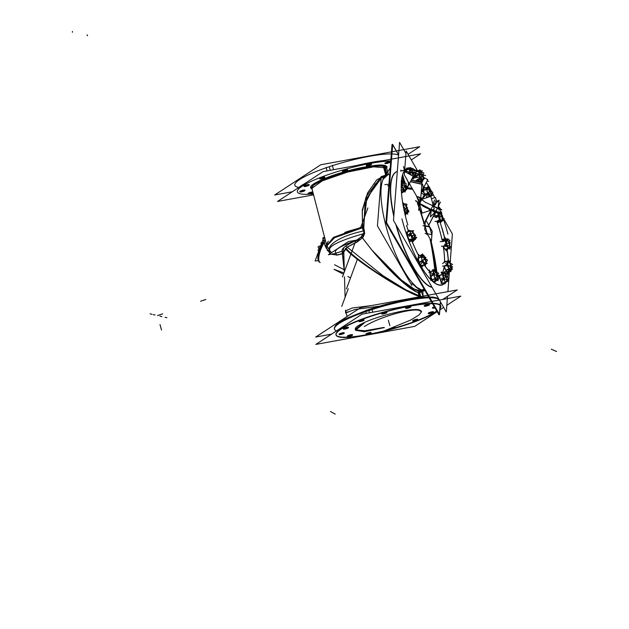 <?xml version="1.0" encoding="UTF-8"?>
<svg xmlns="http://www.w3.org/2000/svg" width="629" height="629" viewBox="0 0 629 629"><rect width="100%" height="100%" fill="white"/><g stroke="black" fill="none" stroke-linecap="round" stroke-linejoin="round"><path stroke-width="0.94" d="M298.555 187.379A54.322 9.176 -15.4 0 1 329.266 166.701A54.322 9.176 -15.4 0 1 398.582 155.237A54.322 9.176 -15.4 0 0 329.266 166.701A54.322 9.176 -15.4 0 0 294.82 185.272L294.726 184.942M304.766 190.359A2.681 0.456 -15.4 0 1 303.217 191.059A2.681 0.456 -15.4 0 1 299.978 191.68M299.742 191.57A2.681 0.456 -15.4 0 1 301.448 190.65A2.681 0.456 -15.4 0 1 304.916 190.147M324.595 177.362A2.681 0.456 -15.4 0 1 323.039 178.062A2.681 0.456 -15.4 0 1 319.807 178.683M319.571 178.565A2.681 0.456 -15.4 0 1 321.27 177.653A2.681 0.456 -15.4 0 1 324.745 177.142M371.33 164.145A2.681 0.456 -15.4 0 1 369.773 164.845A2.681 0.456 -15.4 0 1 366.542 165.458M366.306 165.348A2.681 0.456 -15.4 0 1 368.004 164.428A2.681 0.456 -15.4 0 1 371.472 163.925M389.933 162.007A2.681 0.456 -15.4 0 1 388.376 162.707A2.681 0.456 -15.4 0 1 385.145 163.32M384.909 163.21A2.681 0.456 -15.4 0 1 386.607 162.298A2.681 0.456 -15.4 0 1 390.074 161.787M347.412 169.759A2.681 0.456 -15.4 0 1 345.864 170.459A2.681 0.456 -15.4 0 1 342.624 171.08M342.396 170.97A2.681 0.456 -15.4 0 1 344.094 170.05A2.681 0.456 -15.4 0 1 347.562 169.547M308.988 184.902A2.681 0.456 -15.4 0 1 307.432 185.602A2.681 0.456 -15.4 0 1 304.2 186.223M303.964 186.105A2.681 0.456 -15.4 0 1 305.663 185.193A2.681 0.456 -15.4 0 1 309.13 184.682M308.053 193.488A2.681 0.456 -15.4 0 1 309.751 192.568A2.681 0.456 -15.4 0 0 308.202 193.583A2.681 0.456 -15.4 0 0 311.52 192.977A2.681 0.456 -15.4 0 0 312.935 192.372A2.681 0.456 -15.4 0 1 311.52 192.977A2.681 0.456 -15.4 0 1 308.281 193.598M309.751 192.568A2.681 0.456 -15.4 0 1 312.825 191.939A2.681 0.456 -15.4 0 0 309.751 192.568M386.607 168.085L386.261 167.573L386.749 166.685L386.804 168.737L386.749 166.685C382.739 158.665 301.59 182.103 311.394 188.582L312.259 189.07C303.241 183.676 372.014 162.274 384.256 166.661L386.261 167.573L386.749 166.685C382.739 158.665 301.59 182.103 311.394 188.582L312.259 189.07C303.241 183.676 372.014 162.274 384.256 166.661L386.261 167.573M311.921 188.488L326.498 244.642M328.33 241.182L326.451 244.422L328.33 241.182M346.532 231.81L344.778 232.447L346.532 231.81M330.587 251.694L330.178 251.136C325.759 248.101 334.699 237.117 363.365 231.032L362.532 227.155L362.273 211.383L366.18 196.625L381.284 176.647L366.18 196.625L362.273 211.383L362.532 227.155L363.397 226.927L364.215 230.749L362.713 237.227L364.215 230.749L363.365 231.032L362.532 227.155L346.013 231.991M381.386 176.592L385.546 175.177L381.386 176.592M380.325 178.88L366.55 198.819L363.397 226.927L364.215 230.749L363.365 231.032C334.699 237.117 325.759 248.101 330.17 251.128L329.305 252.158L328.141 250.491L330.406 253.393L329.305 252.158L330.17 251.128M361.408 236.913L363.287 233.673L361.408 236.913M425.007 290.614A60.903 17.879 -108.4 0 1 424.253 290.684A60.903 17.879 -108.4 0 1 422.539 290.504L419.755 291.431C410.729 289.584 388.242 270.116 371.849 250.051L362.32 237.754L371.849 250.051C388.313 269.865 409.66 290.74 419.016 292.862L422.641 291.29L419.016 292.862C409.66 290.74 388.313 269.865 371.849 250.051L362.32 237.754L357.681 241.434L346.894 247.323L357.681 241.434L356.572 240.286L361.298 237.031M419.787 293.051L420.715 296.589L420.007 296.448C406.924 293.428 355.935 260.524 345.856 248.156L343.796 252.221L342.357 251.175C341.295 248.707 346.029 245.074 356.572 240.286L357.681 241.434L362.296 237.786L371.849 250.051L362.225 237.628M356.572 240.286C340.037 246.128 333.181 250.421 336.004 253.157L342.357 251.175L342.475 253.558L337.002 254.957L342.475 253.558L342.451 251.364L343.811 252.292L342.475 253.558L342.255 251.364L343.78 252.41L342.475 253.558L343.811 252.292L342.357 251.175C341.295 248.707 346.029 245.074 356.572 240.286C340.037 246.128 333.181 250.421 336.004 253.157L342.357 251.175L343.796 252.221L345.856 248.156C355.935 260.524 406.924 293.428 420.007 296.448L420.078 296.699M327.3 246.529L327.418 243.486L327.3 246.529L326.294 247.842L325.429 246.112L324.289 242.448L324.878 238.902L324.289 242.448L325.429 246.112L326.71 245.129L325.429 246.112L327.937 250.2L326.294 247.842L327.3 246.529M324.918 238.493L324.878 238.902M344.315 271.484L342.49 253.746L344.315 271.484M337.002 254.957L331.459 254.171L337.002 254.957M323.746 242.251A2.005 0.755 -147.9 0 0 322.826 242.362A2.005 0.755 -147.9 0 1 323.746 242.251M424.63 290.622L422.138 291.463L419.755 291.431C410.729 289.584 388.242 270.116 371.849 250.051L362.202 237.66M420.211 289.89L412.011 283.53L420.211 289.89M411.272 281.745L416.705 287.249L422.539 290.504A60.903 17.879 -108.4 0 1 415.667 286.344A60.903 17.879 -108.4 0 1 411.397 281.745A60.903 17.879 -108.4 0 1 386.804 229.066A60.903 17.879 -108.4 0 1 382.778 180.091A60.903 17.879 -108.4 0 1 387.354 174.854L387.047 174.956M419.464 309.916L421.43 311.206L419.464 309.916C412.427 307.66 378.886 315.443 363.688 322.858L355.275 329.392M355.503 329.808L364.749 330.791L383.635 327.473C358.333 333.802 345.816 330.909 363.688 322.858M406.279 324.422A54.322 9.176 164.6 0 0 436.762 311.001A54.322 9.176 164.6 0 1 406.279 324.422A54.322 9.176 164.6 0 1 385.357 330.563A54.322 9.176 164.6 0 0 406.279 324.422M440.725 305.851A54.322 9.176 164.6 0 0 370.426 316.135A54.322 9.176 164.6 0 1 422.059 303.996A54.322 9.176 164.6 0 1 439.986 308.139A54.322 9.176 164.6 0 0 440.764 306.016M336.035 334.864A54.322 9.176 164.6 0 0 383.706 330.98A54.322 9.176 164.6 0 1 336.366 335.391A54.322 9.176 164.6 0 1 370.426 316.135A54.322 9.176 164.6 0 0 335.98 334.699M428.278 313.226A2.681 0.456 -15.4 0 1 429.984 312.314A2.681 0.456 -15.4 0 1 433.452 311.803M433.302 312.023A2.681 0.456 -15.4 0 1 431.753 312.723A2.681 0.456 -15.4 0 1 428.514 313.344M412.671 320.766A2.681 0.456 -15.4 0 1 414.369 319.854A2.681 0.456 -15.4 0 1 417.837 319.343M417.695 319.563A2.681 0.456 -15.4 0 1 416.139 320.263A2.681 0.456 -15.4 0 1 412.907 320.884M394.878 327.159A2.681 0.456 -15.4 0 1 393.322 327.858A2.681 0.456 -15.4 0 1 391.961 328.244A2.681 0.456 -15.4 0 0 393.322 327.858A2.681 0.456 -15.4 0 0 394.933 327.111M365.936 333.991A2.681 0.456 -15.4 0 1 367.635 333.071A2.681 0.456 -15.4 0 1 371.11 332.568M370.961 332.78A2.681 0.456 -15.4 0 1 369.404 333.48A2.681 0.456 -15.4 0 1 366.172 334.101M347.334 336.122A2.681 0.456 -15.4 0 1 349.04 335.21A2.681 0.456 -15.4 0 1 352.507 334.699M352.358 334.919A2.681 0.456 -15.4 0 1 350.809 335.619A2.681 0.456 -15.4 0 1 347.57 336.24M339.031 334.203A2.681 0.456 -15.4 0 1 340.737 333.291A2.681 0.456 -15.4 0 1 344.205 332.78M344.055 333A2.681 0.456 -15.4 0 1 342.506 333.7A2.681 0.456 -15.4 0 1 339.267 334.321M343.253 328.747A2.681 0.456 -15.4 0 1 344.951 327.827A2.681 0.456 -15.4 0 1 348.419 327.324M348.277 327.536A2.681 0.456 -15.4 0 1 346.721 328.236A2.681 0.456 -15.4 0 1 343.489 328.857M358.86 321.207A2.681 0.456 -15.4 0 1 360.559 320.287A2.681 0.456 -15.4 0 1 364.034 319.784M363.884 319.996A2.681 0.456 -15.4 0 1 362.328 320.696A2.681 0.456 -15.4 0 1 359.096 321.317M381.685 313.604A2.681 0.456 -15.4 0 1 383.383 312.692A2.681 0.456 -15.4 0 1 386.851 312.181M386.701 312.401A2.681 0.456 -15.4 0 1 385.152 313.1A2.681 0.456 -15.4 0 1 381.913 313.722M405.595 307.99A2.681 0.456 -15.4 0 1 407.293 307.07A2.681 0.456 -15.4 0 1 410.761 306.559M410.619 306.779A2.681 0.456 -15.4 0 1 409.062 307.479A2.681 0.456 -15.4 0 1 405.831 308.1M424.198 305.851A2.681 0.456 -15.4 0 1 425.896 304.931A2.681 0.456 -15.4 0 1 429.363 304.428M429.222 304.64A2.681 0.456 -15.4 0 1 427.665 305.34A2.681 0.456 -15.4 0 1 424.433 305.961M432.736 307.88A2.681 0.456 -15.4 0 0 434.796 307.597A2.681 0.456 -15.4 0 1 432.516 307.801A2.681 0.456 -15.4 0 1 434.199 306.85A2.681 0.456 -15.4 0 1 434.34 306.803A2.681 0.456 -15.4 0 0 434.199 306.85A2.681 0.456 -15.4 0 0 432.5 307.77M428.648 225.056A211.1 69.041 119 0 1 428.766 225.088A211.1 69.041 119 0 0 428.648 225.056A211.092 69.033 -61 0 1 428.923 225.143L428.947 224.923A211.305 69.104 -61 0 0 428.491 224.773A211.297 69.104 -61 0 1 428.852 224.891L428.789 224.411L428.852 224.891M412.632 189.25L407.215 188.59L412.632 189.25M406.161 188.04A296.251 278.733 -77 0 0 405.933 187.505A296.251 278.733 -77 0 1 406.161 188.04M405.894 187.403A296.251 278.733 -77 0 0 405.469 186.396A296.251 278.733 -77 0 1 405.894 187.403M403.96 182.937A296.251 278.733 -77 0 0 403.763 182.489A296.251 278.733 -77 0 1 403.96 182.937M417.892 203.395L418.309 203.466L417.892 203.395M424.433 224.089A211.092 69.033 -61 0 1 425.086 224.191A211.1 69.041 119 0 0 424.441 224.081L423.828 222.981A297.022 279.465 -77 0 0 417.585 203.607A297.022 279.465 103 0 1 423.812 223.004L424.182 224.113M417.491 203.332L418.206 204.283A297.305 279.732 103 0 1 424.237 223.209L424.323 223.845A211.297 69.104 -61 0 1 425.102 223.963A211.305 69.104 -61 0 0 424.221 223.83L424.198 224.058A211.092 69.033 -61 0 1 424.221 224.058L424.449 224.066A211.1 69.041 119 0 1 425.086 224.183M426.714 234.059A297.022 279.465 -77 0 0 426.273 232.243A297.022 279.465 -77 0 1 426.714 234.059A297.022 279.465 103 0 0 426.265 232.235M424.874 226.872A297.022 279.465 -77 0 0 424.551 225.685A297.022 279.465 103 0 1 424.874 226.88A297.022 279.465 -77 0 0 424.575 225.78M427.563 234.483A296.967 50.147 164.6 0 0 427.122 234.397A296.967 50.147 164.6 0 1 427.563 234.483A296.967 50.147 -15.4 0 0 427.122 234.405M431.777 234.751L429.67 227.045L425.094 225.984L427.233 233.697L431.777 234.751L429.67 227.045L425.094 225.984M431.966 287.359A60.903 17.879 71.6 0 1 395.814 224.419A60.903 17.879 71.6 0 0 431.966 287.359A60.903 17.879 71.6 0 0 432.115 287.398M396.789 171.709A60.903 17.879 71.6 0 0 393.801 216.384A60.903 17.879 71.6 0 1 396.891 171.678M442.533 283.144L440.662 280.306L442.533 283.144L445.78 282.067L442.533 283.144M440.41 279.811L439.459 275.714L440.41 279.811M441.81 273.434L442.8 273.104L441.81 273.434M446.621 278.073A4.261 1.25 71.6 0 1 446.881 279.598A4.285 1.258 71.6 0 0 446.637 278.167A4.285 1.258 71.6 0 0 445.057 274.283A4.285 1.258 71.6 0 0 444.577 273.662A4.285 1.258 71.6 0 0 444.05 273.269A4.261 1.25 71.6 0 1 444.601 273.678A4.261 1.25 71.6 0 1 445.112 274.354M446.283 281.407A4.285 1.258 71.6 0 0 446.669 281.21A4.285 1.258 71.6 0 0 446.873 280.55A4.285 1.258 71.6 0 0 446.897 280.212A4.261 1.25 71.6 0 1 446.873 280.526A4.261 1.25 71.6 0 1 446.653 281.202A4.285 1.258 71.6 0 0 446.897 280.212M432.933 204.166L434.089 205.203L433.004 206.076M432.768 204.378L433.782 204.81L433.342 205.667L433.436 204.362M432.131 279.834L430.401 275.581L432.131 279.834M430.315 275.093L430.283 271.877L433.515 270.8L430.283 271.877L430.315 275.093M437.548 277.806A4.261 1.25 71.6 0 1 437.525 278.364A4.261 1.25 71.6 0 1 437.344 278.977A4.285 1.258 71.6 0 0 437.517 278.388A4.285 1.258 71.6 0 0 437.54 277.892A4.285 1.258 71.6 0 0 436.612 273.89A4.285 1.258 71.6 0 0 435.85 272.349A4.261 1.25 71.6 0 1 436.652 273.977M434.796 271.162A4.261 1.25 71.6 0 1 435.244 271.516A4.261 1.25 71.6 0 1 435.811 272.271A4.285 1.258 71.6 0 0 435.237 271.508A4.285 1.258 71.6 0 0 434.804 271.154A4.285 1.258 71.6 0 0 434.262 271.154M434.757 280.581L436.573 279.976L434.757 280.581M421.375 265.642L419.433 262.702L421.375 265.642L424.614 264.565L421.375 265.642M419.26 262.387L418.23 257.937L419.26 262.387M420.392 256.019L421.634 255.61L420.392 256.019M425.463 260.571A4.261 1.25 71.6 0 1 425.715 263.024A4.261 1.25 71.6 0 1 425.629 263.433A4.285 1.258 71.6 0 0 425.707 263.048A4.285 1.258 71.6 0 0 425.479 260.665A4.285 1.258 71.6 0 0 423.899 256.781A4.285 1.258 71.6 0 0 423.419 256.16A4.285 1.258 71.6 0 0 423.207 255.964A4.261 1.25 71.6 0 1 423.435 256.176A4.261 1.25 71.6 0 1 423.946 256.852M411.02 241.111L410.509 240.836L413.662 240.231L411.02 241.111M409.196 240.042L407.466 235.789L409.196 240.042M407.403 235.49L407.372 232.132L410.603 231.055L407.372 232.132L407.403 235.49M412.113 231.566A4.285 1.258 71.6 0 0 411.893 231.417A4.261 1.25 71.6 0 1 412.105 231.558A4.285 1.258 71.6 0 0 411.893 231.417L410.753 231.291M414.605 238.643A4.285 1.258 71.6 0 1 414.597 238.721A4.261 1.25 71.6 0 0 414.613 238.619A4.285 1.258 71.6 0 0 414.629 238.147A4.285 1.258 71.6 0 0 413.701 234.153A4.285 1.258 71.6 0 0 412.766 232.337A4.261 1.25 71.6 0 1 413.74 234.232M413.756 239.413L414.307 240.019L413.756 239.413M405.438 211.517L406.137 213.215L406.987 212.366A4.285 1.258 71.6 0 0 407.191 211.714A4.285 1.258 71.6 0 0 406.955 209.331A4.285 1.258 71.6 0 0 405.375 205.439A4.285 1.258 71.6 0 0 404.895 204.826A4.285 1.258 71.6 0 0 404.628 204.582A4.261 1.25 71.6 0 1 404.911 204.842A4.261 1.25 71.6 0 1 405.43 205.518M404.824 213.648L406.098 213.223L404.824 213.648M401.852 191.939L401.388 191.68L401.852 191.939M405.446 189.471A4.285 1.258 71.6 0 1 405.414 189.651A4.261 1.25 71.6 0 0 405.446 189.447A4.285 1.258 71.6 0 0 405.469 188.975A4.285 1.258 71.6 0 0 404.533 184.973A4.285 1.258 71.6 0 0 403.158 182.591A4.261 1.25 71.6 0 0 402.717 182.245A4.285 1.258 71.6 0 0 401.986 182.536M404.486 191.059L403.024 191.546L404.486 191.059A4.977 1.462 71.6 0 1 404.337 190.98L404.376 190.846M403.15 182.583A4.285 1.258 71.6 0 0 402.733 182.237A4.285 1.258 71.6 0 1 404.533 184.973A4.285 1.258 71.6 0 1 405.469 188.975A4.285 1.258 71.6 0 1 405.414 189.651M424.284 193.583L423.506 190.233L424.284 193.583M425.684 188.346L426.918 187.937L425.684 188.346M429.937 196.004A4.285 1.258 71.6 0 0 430.794 196.036A4.285 1.258 71.6 0 0 430.999 195.375A4.285 1.258 71.6 0 0 430.763 192.993A4.285 1.258 71.6 0 0 429.182 189.109A4.285 1.258 71.6 0 0 428.703 188.488A4.285 1.258 71.6 0 0 428.365 188.197A4.261 1.25 71.6 0 1 428.719 188.503A4.261 1.25 71.6 0 1 429.237 189.18M434.883 215.48L434.867 213.451L434.883 215.48M438.507 222.249L436.943 221.384L438.507 222.249L441.157 221.369L438.507 222.249M441.244 220.551L441.794 221.156L441.244 220.551M434.977 213.231L436.848 212.61L434.977 213.231M438.146 212.177L439.388 212.547A4.285 1.258 71.6 0 1 439.608 212.704A4.285 1.258 71.6 0 0 439.388 212.547L438.248 212.421M442.101 219.78A4.285 1.258 71.6 0 1 442.045 220.087A4.261 1.25 71.6 0 0 442.101 219.757A4.285 1.258 71.6 0 0 442.124 219.285A4.285 1.258 71.6 0 0 441.196 215.283A4.285 1.258 71.6 0 0 440.261 213.475A4.261 1.25 71.6 0 1 441.236 215.37M442.926 240.231L445.442 239.272L442.926 240.231M445.183 249.312L443.264 246.403L445.183 249.312L448.422 248.227L445.183 249.312M449.271 244.241A4.261 1.25 71.6 0 1 449.546 246.175A4.285 1.258 71.6 0 0 449.287 244.335A4.285 1.258 71.6 0 0 447.706 240.443A4.285 1.258 71.6 0 0 447.227 239.822A4.285 1.258 71.6 0 0 446.96 239.578A4.261 1.25 71.6 0 1 447.243 239.846A4.261 1.25 71.6 0 1 447.754 240.514M445.859 270.376L444.208 266.303L445.859 270.376M444.027 262.442L447.266 261.365L444.027 262.442M451.268 268.96A4.285 1.258 71.6 0 1 451.237 269.141A4.261 1.25 71.6 0 0 451.268 268.937A4.285 1.258 71.6 0 0 451.292 268.457A4.285 1.258 71.6 0 0 450.356 264.463A4.285 1.258 71.6 0 0 448.98 262.081A4.261 1.25 71.6 0 0 448.65 261.79A4.285 1.258 71.6 0 1 448.972 262.065M448.029 271.311L450.309 270.549L448.029 271.311M406.468 172.519L406.444 170.082L409.676 169.004L406.444 170.082L406.468 172.519M413.709 176.01A4.254 1.25 71.6 0 1 413.685 176.568A4.254 1.25 71.6 0 1 413.654 176.78A4.285 1.258 71.6 0 0 413.685 176.6A4.285 1.258 71.6 0 0 413.709 176.096A4.285 1.258 71.6 0 0 412.773 172.102A4.285 1.258 71.6 0 0 411.397 169.72A4.285 1.258 71.6 0 0 410.973 169.366A4.285 1.258 71.6 0 0 410.226 169.657M412.121 178.384L412.726 178.188L412.121 178.384M419.449 181.223L418.159 180.515L419.449 181.223M417.632 180.177L417.42 179.642L417.632 180.177M416.563 177.543L416.131 176.482L416.563 177.543M415.832 175.31L415.8 172.244L419.032 171.167L415.8 172.244L415.832 175.31M423.065 178.172A4.254 1.25 71.6 0 1 423.042 178.73A4.254 1.25 71.6 0 1 423.01 178.943A4.285 1.258 71.6 0 0 423.034 178.762A4.285 1.258 71.6 0 0 423.058 178.259A4.285 1.258 71.6 0 0 422.13 174.264A4.285 1.258 71.6 0 0 420.754 171.882A4.285 1.258 71.6 0 0 420.321 171.528A4.285 1.258 71.6 0 0 419.582 171.819M420.62 180.83L422.083 180.35L420.62 180.83M292.312 191.766L274.716 194.982L320.814 164.751L419.669 146.714L408.072 154.317M333.504 169.712L332.301 165.348M377.156 161.747A54.322 9.176 164.6 0 0 364.718 164.02M327.072 170.884L326.113 167.408M411.295 159.915L420.589 153.822L323.031 171.623L277.538 201.453L313.596 194.872M302.981 191.491A2.681 0.456 164.6 0 0 305.002 190.477A2.681 0.456 164.6 0 0 301.228 191.09M301.857 190.878A2.681 0.456 164.6 0 0 299.836 191.9A2.681 0.456 164.6 0 0 303.61 191.287M322.811 178.494A2.681 0.456 164.6 0 0 324.831 177.472A2.681 0.456 164.6 0 0 321.057 178.086M321.686 177.881A2.681 0.456 164.6 0 0 319.666 178.895A2.681 0.456 164.6 0 0 323.44 178.282M369.545 165.27A2.681 0.456 164.6 0 0 371.566 164.255A2.681 0.456 164.6 0 0 367.792 164.869M368.413 164.656A2.681 0.456 164.6 0 0 366.4 165.679A2.681 0.456 164.6 0 0 370.174 165.065M312.133 189.077L311.088 188.48L312.11 189.219M386.756 168.596L386.143 167.573L386.725 166.496L386.851 168.91M385.042 167.031L387.212 174.838M362.461 227.761L334.573 237.723L326.821 245.915M312.204 188.865L311.905 188.283L322.229 180.885L347.633 172.047L373.712 166.819L386.489 167.912L387.079 166.842L382.118 165.388L346.713 171.127L313.753 184.25L311.575 188.747M311.905 188.283L312.031 188.904M383.431 166.661L385.671 174.878M385.734 174.878L376.669 179.949L367.619 192.867L362.273 209.968L362.642 228.665L363.79 228.335L365.001 203.82L375.309 183.825M363.24 231.22L364.372 230.835L363.499 226.707L362.328 227.006L363.24 231.22M364.285 230.489C364.828 233.351 364.167 235.875 362.312 238.061L361.062 237.039L363.09 233.721M356.289 240.388L361.266 236.866L362.485 237.754L357.579 241.709M343.686 252.111L347.467 247.103L358.003 241.481L356.761 240.176C345.864 245.098 341.012 248.809 342.215 251.309L342.176 251.23M420.754 296.746C408.787 294.812 354.245 260.264 345.313 248.494M418.191 292.682L419.252 296.401L420.306 296.66M423.199 295.63L423.175 296.133M418.843 295.827L419.15 296.872M345.801 246.065L382.841 275.581L405.807 289.757L420.903 296.55M379.169 306.229L355.141 309.452L345.596 312.833L346.304 313.549M343.662 251.718L342.31 251.498M343.363 253.534L336.885 255.177L335.784 253.212L342.506 251.105M336.028 253.338L328.362 254.737L348.395 241.599L360.566 239.382M362.312 226.865L333.449 237.377L326.758 245.656M364.749 233.335C337.435 241.151 326.003 247.221 330.461 251.529M327.237 250.657L329.612 250.224L330.374 251.443M325.201 245.97L326.262 248.109M324.572 237.149L322.771 237.974L325.295 246.316L326.718 245.239M324.635 237.392L324.36 237.99M342.231 252.441L344.322 271.854M323.927 241.968A14.294 4.765 113.8 0 0 319.689 262.317L320.2 262.545A14.294 4.765 -66.2 0 1 324.147 242.676A14.294 4.765 -66.2 0 0 320.208 262.552M327.945 250.531L329.25 252.394L330.225 251.246L331.593 252.614L330.587 251.702M337.254 255.083L331.208 254.218M329.038 252.072L330.256 253.495M327.166 246.332L326.034 247.818L327.78 250.303M322.701 242.566L320.365 247.048L318.188 253.66L317.81 258.637L318.644 261.192M322.732 243.014L324.509 242.755M324.823 238.116L323.471 238.249L315.105 260.972L318.345 260.665M421.013 290.236L418.568 291.085M423.286 290.771L420.777 291.597M382.967 179.336L388.054 174.618M411.995 283.726L420.471 290.008M412.05 283.011A60.903 17.879 -108.4 0 0 423.459 290.787L424.834 290.323M382.888 179.202A60.903 17.879 -108.4 0 1 386.245 175.294M425.031 290.653A60.903 17.879 -108.4 0 1 420.927 290.197L424.15 289.128M425.015 290.629L422.539 290.504A60.903 17.879 -108.4 0 1 411.397 281.745A60.903 17.879 -108.4 0 1 386.804 229.066A60.903 17.879 -108.4 0 1 382.778 180.091A60.903 17.879 -108.4 0 1 388.974 174.579M439.05 313.879L438.971 314.838L385.923 222.823L392.064 144.536L392.504 145.307L392.048 144.489L385.923 222.823L438.956 314.791L439.034 313.847M389.894 184.148L384.854 184.635M357.358 259.337L346.469 288.915M343.214 272.687L333.983 269.291L343.489 274.228M347.853 276.485L350.534 277.876M348.254 288.742L341.759 306.394M419.881 310.679C413.072 307.4 378.933 316.985 364.301 326.6M383.729 331.09L410.517 320.153L418.922 315.074L421.556 311.787L419.433 310.577M364.27 322.944L355.534 330.311L364.333 331.703L384.413 327.599M437.147 311.669L414.723 326.372L315.876 344.409L361.974 314.178L460.829 296.141L446.826 305.324M439.844 309.9L443.649 307.408M439.097 299.954A54.322 9.176 -15.4 0 0 365.74 311.269L366.322 313.384M367.454 317.496A54.322 9.176 -15.4 0 1 440.811 306.181A54.322 9.176 -15.4 0 1 439.946 308.627M436.919 311.276A54.322 9.176 -15.4 0 1 403.244 325.767M368.814 310.231L368.909 309.437L384.107 304.829L410.595 298.838L423.514 297.147L432.555 297.037L436.243 297.721L438.484 299.042L436.172 297.698L428.616 296.904L411.107 298.751L386.953 304.059L365.905 310.459A1.289 0.456 70.9 0 0 365.936 311.929M331.491 334.164L315.719 337.042L360.731 307.534L457.244 289.922L442.714 299.451M372.132 308.517L372.116 309.869M429.143 297.792A54.322 9.176 164.6 0 0 368.885 310.561A54.322 9.176 -15.4 0 0 334.447 329.132L334.353 328.802A54.322 9.176 -15.4 0 1 371.928 309.209L372.753 312.212M409.432 323.707A54.322 9.176 -15.4 0 1 336.067 335.029A54.322 9.176 -15.4 0 1 373.642 315.436M432.147 312.943A2.681 0.456 -15.4 0 1 428.373 313.557A2.681 0.456 -15.4 0 1 430.393 312.542M429.764 312.747A2.681 0.456 -15.4 0 1 433.538 312.133A2.681 0.456 -15.4 0 1 431.518 313.156M416.54 320.483A2.681 0.456 -15.4 0 1 412.766 321.097A2.681 0.456 -15.4 0 1 414.778 320.082M414.157 320.287A2.681 0.456 -15.4 0 1 417.931 319.674A2.681 0.456 -15.4 0 1 415.911 320.696M393.715 328.086A2.681 0.456 -15.4 0 1 390.389 328.818M394.823 327.159A2.681 0.456 -15.4 0 1 395.114 327.277A2.681 0.456 -15.4 0 1 393.094 328.291M369.805 333.7A2.681 0.456 -15.4 0 1 366.031 334.313A2.681 0.456 -15.4 0 1 368.051 333.299M367.422 333.504A2.681 0.456 -15.4 0 1 371.196 332.89A2.681 0.456 -15.4 0 1 369.176 333.913M351.202 335.839A2.681 0.456 -15.4 0 1 347.428 336.452A2.681 0.456 -15.4 0 1 349.449 335.438M348.82 335.642A2.681 0.456 -15.4 0 1 352.594 335.029A2.681 0.456 -15.4 0 1 350.573 336.051M342.899 333.92A2.681 0.456 -15.4 0 1 339.125 334.534A2.681 0.456 -15.4 0 1 341.146 333.519M340.517 333.724A2.681 0.456 -15.4 0 1 344.291 333.111A2.681 0.456 -15.4 0 1 342.27 334.133M347.114 328.464A2.681 0.456 -15.4 0 1 343.34 329.077A2.681 0.456 -15.4 0 1 345.36 328.055M344.739 328.259A2.681 0.456 -15.4 0 1 348.513 327.646A2.681 0.456 -15.4 0 1 346.493 328.668M362.729 320.924A2.681 0.456 -15.4 0 1 358.955 321.537A2.681 0.456 -15.4 0 1 360.975 320.515M360.346 320.727A2.681 0.456 -15.4 0 1 364.12 320.114A2.681 0.456 -15.4 0 1 362.1 321.128M385.546 313.321A2.681 0.456 -15.4 0 1 381.772 313.934A2.681 0.456 -15.4 0 1 383.792 312.92M383.163 313.124A2.681 0.456 -15.4 0 1 386.937 312.511A2.681 0.456 -15.4 0 1 384.917 313.533M409.463 307.699A2.681 0.456 -15.4 0 1 405.689 308.312A2.681 0.456 -15.4 0 1 407.702 307.298M407.081 307.502A2.681 0.456 -15.4 0 1 410.855 306.889A2.681 0.456 -15.4 0 1 408.834 307.911M428.058 305.568A2.681 0.456 -15.4 0 1 424.284 306.181A2.681 0.456 -15.4 0 1 426.305 305.159M425.684 305.364A2.681 0.456 -15.4 0 1 429.458 304.751A2.681 0.456 -15.4 0 1 427.437 305.773M434.977 307.903A2.681 0.456 -15.4 0 1 432.587 308.1A2.681 0.456 -15.4 0 1 434.513 307.109A2.681 0.456 -15.4 0 0 433.986 307.29M371.369 305.592L352.287 307.998L345.541 310.875M334.549 264.754L344.983 270.171M342.467 277.012L355.912 240.49M360.653 227.604L367.894 207.924M390.224 167.857L384.893 176.206M381.3 176.442L377.439 225.866L411.853 285.566M422.664 291.282L416.948 292.218L404.007 283.412L371.849 250.051L401.396 280.007L414.252 289.065L422.201 291.439M388.148 163.139A2.681 0.456 164.6 0 0 390.169 162.117A2.681 0.456 164.6 0 0 386.395 162.73M387.016 162.518A2.681 0.456 164.6 0 0 384.995 163.54A2.681 0.456 164.6 0 0 388.769 162.927M345.628 170.891A2.681 0.456 164.6 0 0 347.648 169.877A2.681 0.456 164.6 0 0 343.874 170.49M344.503 170.278A2.681 0.456 164.6 0 0 342.483 171.3A2.681 0.456 164.6 0 0 346.257 170.687M307.204 186.035A2.681 0.456 164.6 0 0 309.224 185.012A2.681 0.456 164.6 0 0 305.45 185.626M306.071 185.413A2.681 0.456 164.6 0 0 304.051 186.436A2.681 0.456 164.6 0 0 307.825 185.822M311.284 193.41A2.681 0.456 164.6 0 0 313.022 192.702M312.912 192.27A2.681 0.456 164.6 0 0 309.531 193.009M310.16 192.796A2.681 0.456 164.6 0 0 308.139 193.818A2.681 0.456 164.6 0 0 311.913 193.205M415.502 200.753L425.157 207.334L431.384 210.039M440.025 213.844L431.47 210.007M431.203 210.306L432.524 210.605M428.892 225.033L435.598 212.028M436.062 211.116L431.337 210.023L424.158 223.955M428.75 225.088L429.08 224.058M428.892 224.812L435.504 211.981M416.28 195.58A297.116 282.146 93 0 1 419.401 203.411M434.859 270.902A297.116 275.848 -68.6 0 0 429.953 238.627M412.703 189.368L406.955 188.7M406.373 188.661L406.483 187.623L412.074 188.275M421.776 191.153L421.328 190.964M406.641 187.639A5.15 4.843 -77 0 0 407.458 180.594M422.083 190.611A5.15 4.843 -77 0 0 423.223 188.409M407.804 186.129A4.914 4.623 -77 0 1 407.01 187.238A4.914 4.623 -77 0 0 408.119 185.406M408.378 184.289A4.914 4.623 -77 0 0 407.576 180.9M408.001 186.388A5.15 4.843 -77 0 0 408.205 185.98M406.939 179.391A5.952 5.606 -77 0 0 407.671 181.042M408.418 183.495A4.914 4.623 -77 0 0 407.655 181.01A5.944 5.598 103 0 1 406.955 179.422L406.932 179.351M405.147 170.019A2.257 0.66 71.6 0 0 405.155 171.788A2.257 0.66 71.6 0 1 405.131 170.027A60.675 17.816 71.6 0 1 410.399 168.155A60.675 17.816 71.6 0 0 405.131 170.027M416.61 171.41A60.667 17.816 71.6 0 0 412.773 168.91A60.675 17.816 71.6 0 1 416.618 171.403A60.675 17.816 71.6 0 0 412.773 168.91M412.365 168.737A60.667 17.816 71.6 0 0 410.934 168.265A60.675 17.816 71.6 0 1 412.38 168.729A60.675 17.816 71.6 0 0 410.934 168.257M410.399 168.163A60.667 17.816 71.6 0 0 404.958 170.223M421.194 181.176L421.54 182.41M421.611 182.662A5.716 5.378 -77 0 0 422.311 184.25M421.414 190.972L421.391 190.988A5.15 4.843 -77 0 0 422.429 184.454A5.15 4.843 103 0 1 421.406 190.941A5.15 4.843 103 0 0 422.429 184.454M421.564 192.262L422.083 191.806A297.218 279.653 -77 0 0 421.807 191.145M423.443 177.229L427.751 179.619L421.713 191.334M447.911 234.161A60.903 17.879 71.6 0 0 443.516 219.34M443.099 218.121A60.903 17.879 71.6 0 0 441.739 214.292M441.291 213.082A60.903 17.879 71.6 0 0 441.047 212.445M440.905 212.075A60.903 17.879 71.6 0 0 439.671 208.899M439.27 207.916A60.903 17.879 71.6 0 0 438.334 205.644M434.757 197.703A60.903 17.879 71.6 0 0 432.414 193.032M431.698 191.688A60.903 17.879 71.6 0 0 429.646 188M429.316 187.426A60.903 17.879 71.6 0 0 426.25 182.52M416.783 171.3A60.903 17.879 71.6 0 0 412.946 168.745M412.836 168.698A60.903 17.879 71.6 0 0 410.792 167.99M410.446 167.927A60.903 17.879 71.6 0 0 407.616 168.108A60.903 17.879 71.6 0 0 407.796 224.883M397.968 228.154L396.907 228.508M401.939 218.9A60.903 17.879 71.6 0 0 442.242 284.953A60.903 17.879 71.6 0 0 444.326 283.687M447.573 277.295A60.903 17.879 71.6 0 0 448.477 271.476M448.398 260.398A60.903 17.879 71.6 0 0 447.148 250.083M444.766 238.289A60.903 17.879 71.6 0 0 442.061 228.17M441.928 228.185A60.667 17.816 -108.4 0 1 444.609 238.234A60.675 17.816 71.6 0 0 442.965 231.818A60.675 17.816 71.6 0 0 440.3 222.957A60.667 17.816 -108.4 0 1 443.335 233.194M447.007 250.106A60.675 17.816 71.6 0 1 448.225 260.06A60.675 17.816 71.6 0 0 447.007 250.106A60.667 17.816 -108.4 0 1 448.218 260.052M448.304 271.484A60.667 17.816 -108.4 0 1 447.408 277.161A60.675 17.816 71.6 0 0 448.312 271.484A60.675 17.816 71.6 0 1 447.408 277.161M444.043 283.616A60.667 17.816 -108.4 0 1 403.952 226.165A60.675 17.816 71.6 0 0 444.05 283.616A60.675 17.816 71.6 0 1 403.944 226.165M401.978 170.797L402.073 170.734A2.555 0.747 -108.4 0 1 402.135 170.687A0.684 0.653 63 0 1 401.011 170.105A3.46 1.014 -108.4 0 0 400.689 171.135M405.178 169.736A2.492 0.731 71.6 0 0 405.257 172.181M404.077 171.19L413.214 176.262L407.183 187.977M405.917 184.682A297.218 279.653 -77 0 1 407.513 188.433L406.42 188.763A296.29 278.773 -77 0 0 405.925 187.576M405.335 183.361A297.218 279.653 -77 0 0 404.612 181.71M404.549 181.577A297.218 279.653 -77 0 0 404.337 181.097M403.307 181.49L403.26 181.466A296.29 278.773 -77 0 1 403.354 181.671L402.033 176.843M405.446 186.467L405.626 186.876A296.29 278.773 -77 0 0 405.453 186.459M403.912 182.921A296.29 278.773 -77 0 0 403.732 182.52L403.904 182.921M437.414 276.155A51.366 15.08 -108.4 0 0 440.654 275.101A51.366 15.088 -108.4 0 1 437.414 276.155A297.116 282.146 -87 0 0 437.407 276.045L438.665 273.206L435.567 271.744M436.935 272.388A297.116 282.146 -87 0 0 430.873 240.223M419.488 203.505L418.277 204.024L417.397 203.167M418.379 203.324L417.837 203.238M417.428 203.175A297.022 279.465 103 0 0 417.341 202.939L417.695 202.852A297.32 279.74 103 0 1 424.363 223.609L424.001 223.68A297.022 279.465 103 0 0 423.962 223.539M418.576 202.955L431.345 210.039L424.347 223.609M419.354 203.733L420.895 204.59M428.435 208.773L431.187 210.298M424.363 223.782L431.408 210.094M428.53 208.812L430.959 210.165L424.331 223.036L431.069 209.937M417.585 203.607A297.022 279.465 -77 0 1 423.812 222.996L424.323 222.957L424.433 223.72M428.805 224.128L428.726 225.025M424.85 225.701L429.505 226.464M424.465 225.371L424.779 225.324A297.258 279.685 103 0 1 424.945 225.945M426.824 234.507L427.138 234.468A297.258 279.685 103 0 0 426.839 233.233M427.209 233.524L426.784 234.334L426.808 233.178M426.682 234.318L426.816 233.957A297.202 50.186 -15.4 0 1 427.311 234.059L426.784 234.334M427.091 233.579L426.949 234.035M426.871 233.933L427.272 233.862M429.725 227.061L424.842 225.78M426.037 220.52L432.202 231.213L431.423 241.182L424.669 229.467L425.251 222.053M439.891 231.11A51.366 15.08 -108.4 0 1 442.116 240.192A51.264 15.057 -108.4 0 0 438.995 228.028L439.018 228.036A51.366 15.088 -108.4 0 1 442.116 240.192A51.271 15.057 71.6 0 0 439.868 231.102A51.271 15.057 71.6 0 0 436.88 221.384A51.264 15.057 -108.4 0 1 440.166 232.18L440.19 232.195A51.366 15.088 -108.4 0 0 436.903 221.384A51.366 15.08 -108.4 0 1 439.891 231.11L439.868 231.102A51.271 15.057 71.6 0 0 436.88 221.384M443.241 246.269A51.264 15.057 -108.4 0 1 444.538 261.389A51.271 15.057 71.6 0 0 443.241 246.269A51.366 15.088 -108.4 0 1 444.577 261.389A51.366 15.08 -108.4 0 0 443.264 246.269A51.271 15.057 71.6 0 1 444.538 261.389M444.239 266.036A51.264 15.057 -108.4 0 1 442.179 273.135A51.271 15.057 71.6 0 0 444.239 266.036A51.271 15.057 71.6 0 1 442.179 273.135M440.434 275.148A51.264 15.057 -108.4 0 1 437.399 276.052M431.392 273.12A51.264 15.057 -108.4 0 1 424.292 264.927A51.271 15.057 71.6 0 0 431.392 273.112A51.271 15.057 71.6 0 1 424.292 264.927M419 256.231A51.264 15.057 -108.4 0 1 411.971 241.025A51.271 15.057 71.6 0 0 419 256.231A51.271 15.057 71.6 0 1 411.971 241.025M408.331 230.929A51.264 15.057 -108.4 0 1 406.593 225.284A51.271 15.057 71.6 0 0 408.331 230.929A51.271 15.057 71.6 0 1 406.593 225.284M444.286 266.028A51.366 15.088 -108.4 0 1 442.281 273.112A51.366 15.08 -108.4 0 0 444.286 266.028M431.219 273.057A51.366 15.088 -108.4 0 1 424.253 264.958A51.366 15.08 -108.4 0 0 431.219 273.057M418.977 256.27A51.366 15.088 -108.4 0 1 411.932 241.025A51.366 15.08 -108.4 0 0 418.977 256.27M408.3 230.961A51.366 15.088 -108.4 0 1 406.562 225.3A51.366 15.08 -108.4 0 0 408.3 230.961M422.256 190.398A51.264 15.057 -108.4 0 1 424.449 193.858A51.271 15.057 71.6 0 0 422.256 190.398A51.271 15.057 71.6 0 1 424.449 193.858M434.356 214.442A51.264 15.057 -108.4 0 1 434.749 215.48A51.271 15.057 71.6 0 0 434.356 214.442A51.271 15.057 71.6 0 1 434.749 215.48A51.366 15.088 -108.4 0 0 434.364 214.418A51.366 15.08 -108.4 0 1 434.773 215.472L439.946 215.621L440.151 221.479L434.961 221.329M422.279 190.375A51.366 15.088 -108.4 0 1 424.481 193.85A51.366 15.08 -108.4 0 0 422.279 190.375M443.775 219.049L452.393 234.004L450.278 261.066M450.262 261.357L450.136 262.891M449.468 271.429L447.895 291.628M447.526 296.29L446.299 312L393.487 220.386L399.588 142.398L405.964 153.46M443.288 218.208L442.895 217.524M424.088 186.719A60.667 17.816 -108.4 0 1 424.724 187.757A60.675 17.816 71.6 0 0 424.095 186.711A60.675 17.816 71.6 0 1 424.724 187.757M404.518 181.577L402.599 174.61M402.041 176.788L403.393 181.742L404.235 181.506A296.935 279.378 103 0 1 404.274 181.6M403.26 181.466L404.235 181.506L403.433 181.757M440.371 301.716L439.388 314.303L386.576 222.682L392.669 144.686L398.605 154.978M397.182 228.421A60.903 17.879 -108.4 0 1 396.262 225.19A60.903 17.879 -108.4 0 0 432.037 287.256A60.903 17.879 71.6 0 1 396.246 225.166A60.903 17.879 71.6 0 0 432.037 287.256M397.308 171.552A60.903 17.879 -108.4 0 0 393.864 215.645A60.903 17.879 -108.4 0 1 397.166 171.591M415.376 180.979L422.169 176.521L413.497 178.109L421.965 176.592L415.297 180.963M417.68 170.986L406.161 150.999L404.298 174.791L407.002 179.477M422.122 180.782L421.957 182.921M421.847 184.321L420.777 197.946M420.715 198.788L420.636 199.739M408.41 181.923L419 200.289M411.272 180.036L419.771 182.001M419.842 182.017L421.839 182.473M406.877 179.021A5.716 5.378 -77 0 0 407.781 181.066M410.423 181.679L422.743 184.525M430.944 286.871A60.903 17.879 71.6 0 0 432.013 287.217A60.903 17.879 71.6 0 1 396.364 225.379M397.056 171.623A60.903 17.879 71.6 0 0 393.88 215.44M440.473 301.889L439.474 314.618L386.465 222.658L392.582 144.363L398.613 154.828M389.752 185.641L387.668 185.854M415.793 200.659L422.995 206.202L439.773 213.962L436.125 211.147M422.342 198.67L417.876 196.61L425.078 202.153L441.857 209.905L438.146 207.051L439.05 200.187L431.612 207.837L430.417 216.934L435.386 211.816M422.153 213.113L434.277 209.072L430.779 196.366L418.655 200.399L422.153 213.113M418.607 210.377L418.977 207.562M419.079 206.752L419.441 204M419.48 203.725L419.795 201.288L427.233 193.63L426.698 197.726M431.455 198.803L435.496 197.459L436.872 202.428M438.177 207.193L438.995 210.165M320.782 245.562L318.054 246.749L319.202 249.855M318.706 251.199L317.936 249.941L319.076 250.2M321.749 242.92L320.932 242.865L321.254 244.272M320.397 246.607L319.548 247.614L319.469 249.131M442.777 283.294L441.511 283.514L439.073 275.856M441.983 281.375L445.654 276.548L441.118 272.884M443.233 273.159L442.918 272.892A4.977 1.462 71.6 0 0 442.745 273.238M443.398 273.757A4.261 1.25 71.6 0 0 443.311 274.653M443.469 276.548L442.958 276.548A4.977 1.462 71.6 0 1 442.635 273.937M437.902 275.738L442.053 274.771L445.135 272.443L443.791 272.758M443.138 273.175L442.871 272.955A4.977 1.462 71.6 0 1 443.972 273.033M445.977 275.785L447.117 273.599L441.196 272.098M446.661 278.238A4.261 1.25 71.6 0 0 445.033 274.236M446.849 280.746L448.752 278.246L446.071 276.084M446.606 281.54L446.543 281.981A4.977 1.462 71.6 0 0 446.747 281.517M448.296 280.219L445.214 282.555L441.063 283.522M444.805 280.754L444.719 280.896A4.977 1.462 71.6 0 0 444.97 281.257M446.299 281.375A4.261 1.25 71.6 0 0 446.692 281.147M446.637 281.533L446.582 281.918A4.977 1.462 71.6 0 1 445.379 281.745M445.01 283.86L447.18 279.669L441.259 278.175M443.414 276.383L442.91 276.351A4.977 1.462 71.6 0 0 444.813 281.029L444.868 280.935M444.192 278.466A4.261 1.25 71.6 0 0 444.404 278.969A4.285 1.258 71.6 0 1 444.176 278.49M447.455 280.416L445.041 272.852L442.431 273.293L445.135 281.784L447.746 281.344L447.565 280.77M433.452 204.755L434.482 205.549M433.924 204.598L435.543 204.055M434.144 204.527L434.804 204.551M434.049 204.661L434.804 203.599L434.301 205.07M435.622 204.795L434.741 203.772L433.758 204.842M435.04 204.598L434.38 204.166M432.823 205.164L433.845 205.95M433.664 205.117L433.57 205.825M433.239 205.054L434.002 204L432.941 206.241M433.31 204.496L433.876 204.795M433.782 204.81L433.027 204.511M432.807 203.717L434.749 199.943L432.807 203.717L433.35 203.552L433.601 204.456M433.247 204.181L434.167 204.889L432.98 204.346M429.513 269.983L430.668 278.435L434.702 282.743L434.521 281.422M431.455 276.351L435.881 272.326L432.43 269.817M434.859 271.193A4.261 1.25 71.6 0 0 434.293 271.17M433.821 272.436L433.279 272.176A4.977 1.462 71.6 0 1 433.585 270.706M430.079 271.925L432.752 270.635L436.746 271.138L435.543 271.72M430.016 271.956L428.892 272.499M437.548 277.932A4.261 1.25 71.6 0 0 436.589 273.819M435.071 281.823L439.49 277.798L437.438 276.304M436.589 279.3L436.416 279.897A4.977 1.462 71.6 0 0 437.131 279.881M437.359 279.74L438.602 279.134L434.615 278.631L430.755 280.495M435.811 278.215A4.261 1.25 71.6 0 0 436.322 278.851M436.644 279.362L436.495 279.936A4.977 1.462 71.6 0 1 434.49 277.059M434.513 281.124L436.911 275.738L431.227 273.041M433.806 272.294L433.279 272.027A4.977 1.462 71.6 0 0 434.395 276.839L434.395 276.839M434.222 274.456A4.285 1.258 71.6 0 1 434.112 273.937A4.261 1.25 71.6 0 0 434.254 274.472M437.808 279.04L437.029 273.3L433.412 269.432L434.45 277.012L438.059 280.88L437.87 279.488M418.772 254.47L417.758 259.628L421.823 267.584L422.083 266.248M418.953 258.047L424.135 255.508L422.578 255.264M422.185 255.838L421.713 255.453A4.977 1.462 71.6 0 1 422.303 255.217M419.952 255.767L421.611 254.588L425.951 257.623L424.85 258.409M425.503 260.744A4.261 1.25 71.6 0 0 423.875 256.734M424.457 265.485L424.834 264.801M422.114 265.823L427.295 263.292L425.817 263.056L427.531 259.981L424.897 258.503M423.86 262.898L423.561 263.402A4.977 1.462 71.6 0 0 424.748 264.628M422.263 266.374L426.014 263.7L421.674 260.665L418.875 262.663M421.8 258.857L421.744 258.857A4.977 1.462 71.6 0 0 423.647 263.527L423.93 263.032M422.987 260.862A4.261 1.25 71.6 0 0 423.443 261.908M421.359 263.787L424.433 258.283L419.425 255.476M422.201 255.767L421.752 255.398A4.977 1.462 71.6 0 0 421.666 258.48M422.193 256.467A4.261 1.25 71.6 0 0 422.145 257.002A4.285 1.258 71.6 0 1 422.161 256.475M423.293 255.374L422.562 253.935L421.65 258.566L425.298 265.697L425.636 263.968M425.731 263.504L426.203 261.066L423.521 255.814M407.419 231.936L406.232 232.132L409.251 241.607L411.138 241.284M407.812 231.378L413.56 230.615L412.687 231.818M411.382 230.906L411.35 230.874A4.977 1.462 71.6 0 1 411.405 230.898A4.977 1.462 71.6 0 0 410.485 231.33M412.805 232.29L415.651 235.521L414.527 236.449M412.207 231.606L411.618 230.945M414.637 238.187A4.261 1.25 71.6 0 0 413.678 234.074M412.679 241.968L416.689 237.463L414.55 236.52M413.623 239.751L413.505 240.152A4.977 1.462 71.6 0 0 414.48 239.61M414.613 238.619A4.261 1.25 71.6 0 0 414.637 238.061M409.676 239.382L415.423 238.611L413.725 240.789M409.109 241.402L410.879 241.166M411.838 236.638L411.413 236.905A4.977 1.462 71.6 0 0 412.703 239.35M413.701 239.743L413.583 240.199A4.977 1.462 71.6 0 1 413.119 239.838M410.053 241.206L413.898 238.053L409.872 233.469L407.049 235.781M410.47 232.337L410.367 232.282A4.977 1.462 71.6 0 0 411.484 237.094L411.893 236.819M411.201 234.098A4.261 1.25 71.6 0 0 411.5 235.325M409.062 236.496L413.072 231.991L408.999 230.183M410.525 232.502L410.367 232.431A4.977 1.462 71.6 0 1 410.375 232.03M412.781 230.945L410.171 231.386L412.876 239.885L415.486 239.437L415.282 238.8M415.226 238.635L412.946 231.464M405.524 204.103L406.994 204.299L406.216 207.043M404.243 203.93L405.878 203.906L403.126 205.392M406.979 209.402A4.261 1.25 71.6 0 0 405.351 205.4M406.358 207.389L408.606 210.754L407.388 211.706L409.039 211.682L404.887 213.915M406.971 212.366A4.261 1.25 71.6 0 0 407.191 211.69A4.261 1.25 71.6 0 0 406.939 209.237M405.312 211.611L405.037 212.059A4.977 1.462 71.6 0 0 406.806 213.207M406.452 212.5A4.261 1.25 71.6 0 0 407.01 212.311M404.015 209.96L407.057 210.377L405.807 214.796L405.068 214.693M405.398 211.706L405.123 212.193A4.977 1.462 71.6 0 1 404.164 210.385M403.142 205.51L405.508 209.056L404.062 210.188M403.268 204.079L403.236 204.055A4.977 1.462 71.6 0 0 403 204.684M403.629 206.233A4.285 1.258 71.6 0 1 403.645 205.109A4.261 1.25 71.6 0 0 403.653 206.273M404.117 210.338L407.734 214.198L406.696 206.627L403.087 202.758L404.117 210.338M403.543 182.811L406.192 183.621L405.249 187.23M405.469 189.014A4.261 1.25 71.6 0 0 404.51 184.895M406.531 189.651L405.28 190.846M404.596 191.271L402.198 192.757M406.483 189.565L405.296 187.481M405.446 189.447A4.261 1.25 71.6 0 0 405.469 188.889M400.995 190.013L406.641 189.557L405.288 190.799M404.651 191.381L403.7 191.821M402.654 187.481L402.245 187.733A4.977 1.462 71.6 0 0 404.416 191.019L404.431 190.957M403.653 189.172A4.261 1.25 71.6 0 0 404.085 189.761M401.208 185.154L404.439 186.145L402.922 191.955L401.373 191.475M401.703 183.361L401.278 183.149M402.733 187.639L402.324 187.922A4.977 1.462 71.6 0 1 401.444 185.099M401.239 183.872A4.977 1.462 71.6 0 0 401.396 184.902M401.145 181.042L403.095 184.486L401.2 185.665M402.78 182.276A4.261 1.25 71.6 0 0 402.002 182.567M401.679 183.479L401.271 183.291M402.041 181.639A4.977 1.462 71.6 0 0 401.333 182.103M401.357 181.836L404.785 181.553L403.504 182.725M404.581 185.06A4.261 1.25 71.6 0 0 403.165 182.599M401.381 184.989L405.029 192.12L405.941 187.489L402.293 180.358L401.381 184.989M424.559 187.772L424.056 186.797L423.042 191.955M431.117 195.36L432.901 195.155L430.794 196.405M429.151 195.226L428.844 195.721A4.977 1.462 71.6 0 0 429.678 196.728M429.937 195.965A4.261 1.25 71.6 0 0 430.818 195.981M430.016 196.618L429.646 193.52L427.225 193.677M427.185 193.677L424.355 193.858M427.083 191.185L427.036 191.185A4.977 1.462 71.6 0 0 428.931 195.855L429.222 195.36M428.278 193.189A4.261 1.25 71.6 0 0 428.443 193.598A4.285 1.258 71.6 0 1 428.263 193.221M424.709 187.804L429.717 190.611L426.643 196.114M421.634 193.3L425.463 195.454M427.484 188.095L427.044 187.717A4.977 1.462 71.6 0 0 426.957 190.807M427.492 188.716A4.261 1.25 71.6 0 0 427.437 189.329M424.056 188.975L422.657 189.801M426.022 187.804L427.075 187.686M427.744 187.607L429.741 187.379L425.267 190.037L422.499 190.351M427.476 188.165L426.997 187.78A4.977 1.462 71.6 0 1 427.594 187.544M429.921 190.328L429.583 187.473M428.648 187.505L427.657 187.568M427.162 187.599L424.292 187.788M430.786 193.072A4.261 1.25 71.6 0 0 429.159 189.062M430.181 190.831L432.815 192.309L431.101 195.375M430.779 196.028A4.261 1.25 71.6 0 0 430.999 195.352A4.261 1.25 71.6 0 0 430.747 192.899M428.491 187.521L427.846 186.263L426.934 190.894L429.89 196.665M428.726 187.985L431.494 193.394L430.857 196.641M438.625 222.422L437.304 222.642M441.92 221.133L443.476 220.056L438.193 220.174M439.333 217.776L438.9 218.043A4.977 1.462 71.6 0 0 440.19 220.488M440.064 219.073A4.261 1.25 71.6 0 0 440.78 220.119M441.196 220.881L441.071 221.329A4.977 1.462 71.6 0 1 440.607 220.976M437.965 213.475L437.855 213.42A4.977 1.462 71.6 0 0 438.979 218.232L439.388 217.956M436.487 211.32L440.567 213.129L436.557 217.634L433.428 216.242M439.011 212.115A4.977 1.462 71.6 0 0 438.838 212.004L438.916 212.052A4.977 1.462 71.6 0 0 437.981 212.453M438.012 213.64L437.863 213.569A4.977 1.462 71.6 0 1 437.863 213.168M440.261 212.995L441.613 212.059L437.532 212.146M435.064 213.058L436.164 212.295M441.833 216.989L441.692 213.097M442.124 219.324A4.261 1.25 71.6 0 0 441.165 215.212M442.045 217.658L444.176 218.601L440.166 223.106M441.11 220.889L441 221.29A4.977 1.462 71.6 0 0 441.967 220.748M442.101 219.757A4.261 1.25 71.6 0 0 442.124 219.199M442.926 220.433L440.229 212.091M442.973 220.575L440.363 221.023L437.658 212.523M443.013 239.916L441.731 238.548M446.543 249.925L446.7 251.073L443.453 247.598M447.101 250.138L450.042 246.371L444.451 244.225M446.063 242.542L445.552 242.519A4.977 1.462 71.6 0 0 446.433 245.263M446.59 243.966A4.261 1.25 71.6 0 0 447.093 245.239M447.73 246.71L447.455 247.197A4.977 1.462 71.6 0 1 446.488 245.389M441.409 246.198L446.323 246.395L446.983 240.388L442.069 240.192M445.591 239.083L445.56 239.059A4.977 1.462 71.6 0 0 445.599 242.715L446.087 242.715M446.504 238.926L448.21 238.91L443.256 241.567L440.127 241.599M448.571 242.102L449.979 240.294L446.543 238.973M445.521 238.58L444.389 238.147L442.832 240.144M449.31 244.406A4.261 1.25 71.6 0 0 447.683 240.404M449.641 246.12L450.081 242.094M449.774 246.702L451.37 246.686L446.417 249.343M447.636 246.615L447.368 247.063A4.977 1.462 71.6 0 0 449.13 248.211M449.649 246.222L448.98 241.575M449.727 246.772L450.057 249.202L446.448 245.341L445.411 237.762M444.837 261.381L444.546 260.799M445.521 263.52L450.836 267.042L447.714 271.783L447.376 273.497L444.098 267.073M447.526 262.851L447.022 262.592A4.977 1.462 71.6 0 0 447.219 264.384M447.785 263.968A4.261 1.25 71.6 0 0 448.037 265.186M448.556 267.121L448.139 267.404A4.977 1.462 71.6 0 1 447.266 264.589M442.486 266.114L447.022 265.902L448.886 261.184L444.357 261.397M447.502 262.969L447.022 262.741A4.977 1.462 71.6 0 1 447.864 261.121M449.326 262.214L450.608 261.043L444.955 261.507L442.517 263.732M450.403 264.55A4.261 1.25 71.6 0 0 448.988 262.089M452.589 264.518L449.436 262.427M447.502 261.137L447.093 261.271M451.292 268.504A4.261 1.25 71.6 0 0 450.333 264.384M450.631 271.374L447.895 271.5M447.329 271.531L446.244 271.579M451.528 269.118L452.503 266.657M451.268 268.937A4.261 1.25 71.6 0 0 451.292 268.379M451.111 270.281L452.463 269.039L446.818 269.503M450.034 271.272L447.934 271.445M447.282 271.492L444.381 271.736M448.477 266.963L448.068 267.215A4.977 1.462 71.6 0 0 450.238 270.509L450.254 270.446M451.622 266.704L448.847 261.279M448.807 261.192L448.115 259.84L447.203 264.471L450.851 271.61L451.764 266.979M405.917 172.212L406.743 168.014L407.34 169.17M411.783 169.932L414.432 170.75L413.489 174.359M413.709 176.136A4.254 1.25 71.6 0 0 412.75 172.024M414.778 176.78L413.52 177.968M412.836 178.392L411.775 179.053M414.723 176.694L413.544 174.61M412.915 176.835L414.888 176.678L413.528 177.921M412.891 178.502L412.451 178.911M406.908 171.497L412.679 173.274L412.066 175.617M409.943 170.483L409.44 170.231A4.985 1.462 71.6 0 0 409.636 172.032M409.676 172.212A4.985 1.462 71.6 0 0 410.423 174.705M408.268 173.518L411.335 171.615L409.385 168.171L407.883 169.099M406.444 169.995L404.997 170.891M411.028 169.405A4.254 1.25 71.6 0 0 410.25 169.696M409.919 170.608L409.44 170.38A4.985 1.462 71.6 0 1 410.281 168.761M407.372 169.138L413.025 168.682L411.743 169.854M412.821 172.181A4.254 1.25 71.6 0 0 411.413 169.728A4.254 1.25 71.6 0 0 410.965 169.374A4.285 1.258 71.6 0 1 412.773 172.102A4.285 1.258 71.6 0 1 413.709 176.096A4.285 1.258 71.6 0 1 413.654 176.78M412.475 177.692L413.269 179.249L414.181 174.61L410.533 167.479L409.621 172.11L411.162 175.114M416.689 171.332L416.099 170.176L415.085 175.342L416.241 177.606M417.318 179.705L418.316 181.663M419.417 181.915L419.496 181.522M421.139 172.094L423.789 172.912L422.845 176.521M423.065 178.298A4.254 1.25 71.6 0 0 422.106 174.186M424.127 178.943L422.877 180.13M422.185 180.554L419.795 182.04M424.08 178.856L422.892 176.765M418.584 179.304L424.237 178.84L422.885 180.083M422.248 180.665L421.296 181.113M417.334 181.435L419.354 181.27M421.249 178.447A4.254 1.25 71.6 0 0 421.689 179.045M422.028 180.24L422.012 180.311A4.985 1.462 71.6 0 1 420.188 177.826M416.264 173.659L422.035 175.436L421.729 176.607M421.666 176.859L420.518 181.238L416.744 180.083M419.299 172.645L418.788 172.393A4.985 1.462 71.6 0 0 418.993 174.194M419.032 174.375A4.985 1.462 71.6 0 0 419.81 176.953M416.186 176.568L420.691 173.777L418.733 170.333L417.239 171.261M415.793 172.157L414.228 173.124M420.376 171.568A4.254 1.25 71.6 0 0 419.598 171.859M419.276 172.771L418.796 172.543A4.985 1.462 71.6 0 1 419.637 170.923M416.728 171.3L422.381 170.844L421.1 172.016M422.177 174.343A4.254 1.25 71.6 0 0 420.762 171.89A4.254 1.25 71.6 0 0 420.314 171.536A4.285 1.258 71.6 0 1 422.13 174.264A4.285 1.258 71.6 0 1 423.058 178.259A4.285 1.258 71.6 0 1 423.01 178.943M420.644 177.527L422.625 181.411L423.529 176.773L419.889 169.641L418.977 174.272L420.298 176.867M424.512 225.544L424.929 226.188M330.256 170.302L329.266 166.701M356.564 165.506A54.322 9.176 -15.4 0 1 383.666 160.56A54.322 9.176 -15.4 0 0 356.564 165.506M331.373 173.549A53.607 9.05 164.6 0 0 313.352 193.96A53.607 9.05 164.6 0 1 331.373 173.549A53.607 9.05 164.6 0 1 390.758 160.953A53.607 9.05 164.6 0 0 331.373 173.549M301.448 190.65A2.681 0.456 -15.4 0 1 304.758 190.044A2.681 0.456 -15.4 0 1 303.217 191.059A2.681 0.456 -15.4 0 1 299.899 191.664A2.681 0.456 -15.4 0 1 301.448 190.65M321.27 177.653A2.681 0.456 -15.4 0 1 324.588 177.048A2.681 0.456 -15.4 0 1 323.039 178.062A2.681 0.456 -15.4 0 1 319.729 178.667A2.681 0.456 -15.4 0 1 321.27 177.653M368.004 164.428A2.681 0.456 -15.4 0 1 371.322 163.831A2.681 0.456 -15.4 0 1 369.773 164.845A2.681 0.456 -15.4 0 1 366.455 165.443A2.681 0.456 -15.4 0 1 368.004 164.428M312.07 189.054L311.394 188.582L312.07 189.054M386.607 162.298A2.681 0.456 -15.4 0 1 389.925 161.692A2.681 0.456 -15.4 0 1 388.376 162.707A2.681 0.456 -15.4 0 1 385.058 163.312A2.681 0.456 -15.4 0 1 386.607 162.298M344.094 170.05A2.681 0.456 -15.4 0 1 347.405 169.445A2.681 0.456 -15.4 0 1 345.864 170.459A2.681 0.456 -15.4 0 1 342.546 171.064A2.681 0.456 -15.4 0 1 344.094 170.05M305.663 185.193A2.681 0.456 -15.4 0 1 308.981 184.588A2.681 0.456 -15.4 0 1 307.432 185.602A2.681 0.456 -15.4 0 1 304.114 186.208A2.681 0.456 -15.4 0 1 305.663 185.193M304.782 183.589A54.322 9.176 164.6 0 0 298.806 187.513A54.322 9.176 164.6 0 1 304.782 183.589M384.303 166.827L386.285 174.021M421.76 292.721L423.058 296.157L422.814 291.235M419.032 292.917L420.007 296.448L420.715 296.589M343.552 248.007L344.33 271.956L343.796 252.221M384.893 176.277L382.023 177.692M381.158 178.274L366.817 198.135L363.397 226.927L347.491 231.464M424.551 289.827L422.539 290.504M429.984 312.314A2.681 0.456 -15.4 0 1 433.295 311.709A2.681 0.456 -15.4 0 1 431.753 312.723A2.681 0.456 -15.4 0 1 428.435 313.328A2.681 0.456 -15.4 0 1 429.984 312.314M414.369 319.854A2.681 0.456 -15.4 0 1 417.687 319.249A2.681 0.456 -15.4 0 1 416.139 320.263A2.681 0.456 -15.4 0 1 412.821 320.869A2.681 0.456 -15.4 0 1 414.369 319.854M367.635 333.071A2.681 0.456 -15.4 0 1 370.953 332.466A2.681 0.456 -15.4 0 1 369.404 333.48A2.681 0.456 -15.4 0 1 366.094 334.085A2.681 0.456 -15.4 0 1 367.635 333.071M349.04 335.21A2.681 0.456 -15.4 0 1 352.35 334.604A2.681 0.456 -15.4 0 1 350.809 335.619A2.681 0.456 -15.4 0 1 347.491 336.224A2.681 0.456 -15.4 0 1 349.04 335.21M340.737 333.291A2.681 0.456 -15.4 0 1 344.047 332.686A2.681 0.456 -15.4 0 1 342.506 333.7A2.681 0.456 -15.4 0 1 339.188 334.306A2.681 0.456 -15.4 0 1 340.737 333.291M344.951 327.827A2.681 0.456 -15.4 0 1 348.269 327.222A2.681 0.456 -15.4 0 1 346.721 328.236A2.681 0.456 -15.4 0 1 343.403 328.841A2.681 0.456 -15.4 0 1 344.951 327.827M360.559 320.287A2.681 0.456 -15.4 0 1 363.877 319.681A2.681 0.456 -15.4 0 1 362.328 320.696A2.681 0.456 -15.4 0 1 359.017 321.301A2.681 0.456 -15.4 0 1 360.559 320.287M383.383 312.692A2.681 0.456 -15.4 0 1 386.693 312.086A2.681 0.456 -15.4 0 1 385.152 313.1A2.681 0.456 -15.4 0 1 381.834 313.706A2.681 0.456 -15.4 0 1 383.383 312.692M407.293 307.07A2.681 0.456 -15.4 0 1 410.611 306.465A2.681 0.456 -15.4 0 1 409.062 307.479A2.681 0.456 -15.4 0 1 405.744 308.084A2.681 0.456 -15.4 0 1 407.293 307.07M425.896 304.931A2.681 0.456 -15.4 0 1 429.214 304.326A2.681 0.456 -15.4 0 1 427.665 305.34A2.681 0.456 -15.4 0 1 424.347 305.946A2.681 0.456 -15.4 0 1 425.896 304.931M336.57 330.838A54.322 9.176 -15.4 0 1 368.885 310.561L369.506 312.802M346.461 311.913L347.955 312.369M556.217 351.352L551.279 349.174L556.217 351.352M388.352 320.279L389.846 325.712L388.352 320.279M424.355 223.775L431.29 210.314L432.485 210.589M407.285 187.78L412.137 188.393M411.146 180.271L421.619 182.693A5.716 5.378 -77 0 0 422.295 184.218L410.517 181.498M404.675 169.94L402.89 170.53L404.675 169.94M402.827 170.553L402.002 170.829L402.827 170.553M404.408 181.899A296.935 279.378 103 0 1 405.013 183.259M405.807 185.091A296.935 279.378 103 0 1 406.814 187.434L406.625 187.631M402.466 175.074L404.235 181.506L403.409 181.671M404.51 172.118L403.393 172.488M418.741 200.376A297.116 279.551 -77 0 0 418.159 198.835M435.826 271.02A297.116 279.551 -77 0 0 430.385 239.39A297.116 279.551 -77 0 1 435.826 271.02A297.116 279.551 -77 0 0 430.385 239.39M419.59 203.851L418.206 204.283L419.59 203.851L420.848 204.551M424.323 223.845L424.237 223.209M423.891 223.279L424.3 224.066M205.769 299.506L200.588 301.228L205.769 299.506M436.502 211.438L437.477 211.666M159.978 316.135L161.865 316.576M157.517 315.569L162.707 313.84L157.517 315.569M412.498 177.661L414.314 178.078L412.498 177.661M404.62 170.687L403.488 166.567M427.028 181.018L428.695 181.404M165.01 317.299L166.897 317.739M87.541 35.767L87.014 34.815M405.807 172.149L406.829 171.811M407.356 171.638L407.899 171.458M150.032 313.84L151.919 314.272M72.437 31.45L72.398 32.268M419.606 203.859L417.798 203.434M155.064 315.003L153.177 314.563L155.056 315.003M431.219 210.275L435.779 212.806M431.054 210.18L429.167 209.748M423.71 223.853L423.922 223.437M330.469 411.5L335.194 414.126L330.469 411.5M160.002 324.564L161.496 329.997M159.986 316.135L161.873 316.576M426.949 233.776L425.086 233.351M424.748 226.047L422.947 225.63M404.022 181.514L402.529 176.081M403.842 181.632L402.253 175.861M410.643 172.142L425.597 175.601M431.659 209.944L436.07 210.967L437.627 207.947L436.07 210.967L431.659 209.944M434.081 206.312L433.483 206.17M422.334 200.038L421.666 199.668L419.74 203.411L431.384 209.583M433.035 206.367L431.478 205.109M435.866 201.013L433.931 204.755M431.321 209.819L429.434 209.386M440.465 202.074L438.539 205.825M422.429 198.583L421.603 198.119M438.437 207.271L439.742 207.578M433.491 206.21L437.981 208.694M422.405 198.363L424.331 194.613M421.721 199.676L419.834 199.244M428.129 197.247L428.939 195.682M435.928 210.888L440.654 213.506M556.602 351.517L551.672 349.347L556.602 351.517M439.372 275.368L442.635 274.283M443.539 276.469L443.736 278.891L440.449 279.984M443.822 278.962L444.404 279.496M443.359 273.788A4.285 1.258 71.6 0 0 443.288 274.629M446.873 279.598A4.285 1.258 71.6 0 0 446.637 278.167A4.285 1.258 71.6 0 0 445.057 274.283A4.285 1.258 71.6 0 0 444.05 273.269M445.065 277.326L447.337 276.571L445.065 277.326M434.545 204.197L435.237 204.645M434.191 205.188L434.584 204.417M436.825 202.475L437.768 200.643L436.825 202.475M426.061 197.938L427.185 195.745L426.061 197.938M435.425 278.781L436.668 279.158M435.299 277.924L435.417 278.733M432.147 279.874L435.402 278.789M433.578 274.299L430.322 275.384M433.931 272.42L433.601 274.291M433.648 274.354L434.191 275.125M437.359 278.977A4.285 1.258 71.6 0 0 437.54 277.892A4.285 1.258 71.6 0 0 436.612 273.89A4.285 1.258 71.6 0 0 435.85 272.349M435.803 272.263A4.285 1.258 71.6 0 0 434.804 271.154M435.803 278.238A4.285 1.258 71.6 0 0 436.274 278.844M435.708 275.164L437.981 274.409L435.708 275.164M422.57 261.389L423.962 262.859M422.57 260.367L422.57 261.294M419.284 262.482L422.546 261.397M421.469 256.781L418.214 257.866M422.35 255.932L421.493 256.774L421.862 257.481M425.636 263.433A4.285 1.258 71.6 0 0 425.479 260.665A4.285 1.258 71.6 0 0 423.899 256.781A4.285 1.258 71.6 0 0 423.207 255.964M422.979 260.893A4.285 1.258 71.6 0 0 423.403 261.876M423.498 259.966L426.171 259.069L423.498 259.966M412.459 238.572L412.514 238.996M409.235 240.129L412.49 239.044M410.69 234.546L411.948 236.677M410.91 233.721L410.721 234.436M407.411 235.639L410.666 234.554M411.57 231.323A4.285 1.258 71.6 0 1 411.893 231.417L410.651 231.04M414.597 238.721A4.285 1.258 71.6 0 0 414.629 238.147A4.285 1.258 71.6 0 0 413.701 234.153A4.285 1.258 71.6 0 0 412.766 232.337M411.185 234.114A4.285 1.258 71.6 0 0 411.468 235.285M411.861 235.733L415.069 234.664L411.861 235.733M406.137 213.215L406.987 212.366A4.285 1.258 71.6 0 0 406.955 209.331A4.285 1.258 71.6 0 0 405.375 205.439A4.285 1.258 71.6 0 0 404.628 204.582M403.826 204.59L402.977 205.439L403.857 207.633M406.444 212.531A4.285 1.258 71.6 0 0 406.987 212.366M405.178 208.561L407.655 207.735L405.178 208.561M402.788 187.497L403.346 189.864L404.589 190.233M401.318 190.54L403.323 189.872M401.491 181.867L401.852 183.503M403.645 189.203A4.285 1.258 71.6 0 0 404.054 189.761M404.18 186.066L405.909 185.492L404.18 186.066M427.854 192.694L427.862 193.638M427.193 193.936L427.838 193.724L429.245 195.187M424.575 194.809L426.808 194.07M426.8 189.125L427.146 189.809M427.634 188.26L426.784 189.101L423.498 190.194M430.794 196.036A4.285 1.258 71.6 0 0 430.763 192.993A4.285 1.258 71.6 0 0 429.182 189.109A4.285 1.258 71.6 0 0 428.365 188.197M427.461 188.731A4.285 1.258 71.6 0 0 427.406 189.313M428.781 192.285L431.463 191.397L428.781 192.285M439.946 219.71L440.001 220.134M436.723 221.266L439.978 220.181M438.405 214.859L438.216 215.574M438.185 215.684L439.443 217.815M434.898 216.777L438.161 215.692M442.045 220.087A4.285 1.258 71.6 0 0 442.124 219.285A4.285 1.258 71.6 0 0 441.196 215.283A4.285 1.258 71.6 0 0 440.261 213.475M440.064 219.128A4.285 1.258 71.6 0 0 440.748 220.119M439.978 216.659L442.564 215.802L439.978 216.659M443.091 246.151L446.354 245.066M446.158 239.594L445.301 240.435L446.189 242.629M442.022 241.528L445.277 240.443M447.769 246.521L448.461 248.211M446.582 244.013A4.285 1.258 71.6 0 0 447.07 245.224M449.538 246.175A4.285 1.258 71.6 0 0 449.287 244.335A4.285 1.258 71.6 0 0 447.706 240.443A4.285 1.258 71.6 0 0 446.96 239.578M446.606 243.855L449.979 242.731L446.606 243.855M444.066 265.949L447.321 264.864M447.313 261.349L447.675 262.985M449.145 269.354L445.89 270.439M448.603 266.987L449.169 269.346L450.411 269.723M447.769 264.015A4.285 1.258 71.6 0 0 448.005 265.163M451.237 269.141A4.285 1.258 71.6 0 0 451.292 268.457A4.285 1.258 71.6 0 0 450.356 264.463A4.285 1.258 71.6 0 0 448.65 261.79M449.059 265.863L451.732 264.974L449.059 265.863M407.686 173.187L409.738 172.503M409.731 168.989L410.092 170.624M412.42 173.187L414.149 172.613L412.42 173.187M420.376 176.788L420.943 179.147L422.185 179.524M417.664 180.24L420.919 179.155M415.84 175.75L419.095 174.665M419.079 171.151L419.449 172.786M421.233 178.487A4.285 1.258 71.6 0 0 421.65 179.053M421.768 175.349L423.498 174.776L421.768 175.349M439.128 300.104A54.322 9.176 164.6 0 0 368.885 310.561M442.093 240.192A51.271 15.057 71.6 0 0 439.868 231.102M421.619 182.693A5.716 5.378 -77 0 0 422.295 184.218M393.864 215.645A60.903 17.879 -108.4 0 1 396.993 171.638L396.726 171.733M444.617 238.234A60.675 17.816 71.6 0 0 442.965 231.818A60.675 17.816 71.6 0 0 440.3 222.957M421.666 199.668L419.74 203.411L431.266 209.811M386.631 168.171L387.708 171.803M423.207 295.677L423.262 296.117M344.48 276.815L345.117 297.265L344.48 276.815M345.596 312.833L345.518 310.168M329.58 250.232L330.681 251.812M385.05 176.136L383.596 176.812M334.416 327.709L335.666 325.421L338.481 322.944L345.801 318.667L368.909 309.437M347.129 316.45L345.934 312.267L347.129 316.45M382.118 165.388C375.458 164.877 360.716 167.448 351.375 169.901C340.438 172.778 332.222 175.389 326.734 177.716C320.869 180.083 316.536 182.261 313.753 184.25M386.442 167.511L388.494 174.477M343.45 251.435L343.811 252.221M326.781 245.695L327.119 246.238M327.41 246.694L329.101 249.438M424.15 290.779L422.106 291.471M406.42 188.771L405.917 187.576M425.023 225.803L424.63 225.638M403.354 181.671L402.025 176.859"/></g></svg>
